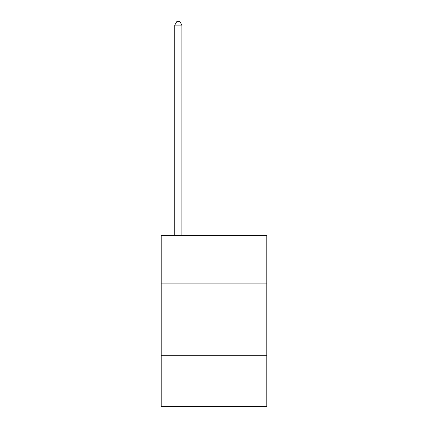 <?xml version="1.0" encoding="UTF-8"?>
<svg xmlns="http://www.w3.org/2000/svg" width="428" height="428" viewBox="0 0 428 428"><rect width="100%" height="100%" fill="white"/><g stroke="black" fill="none" stroke-linecap="round" stroke-linejoin="round"><path stroke-width="0.64" d="M266.788 283.908L266.788 235.4L161.212 235.4L161.212 283.908L266.788 283.908L266.788 406.6L161.212 406.6L161.212 283.908M266.788 355.24L161.212 355.24M181.9 235.4L181.9 25.108L174.768 25.108L174.768 235.4M174.768 25.108L176.908 21.4L179.76 21.4L181.9 25.108"/></g></svg>
